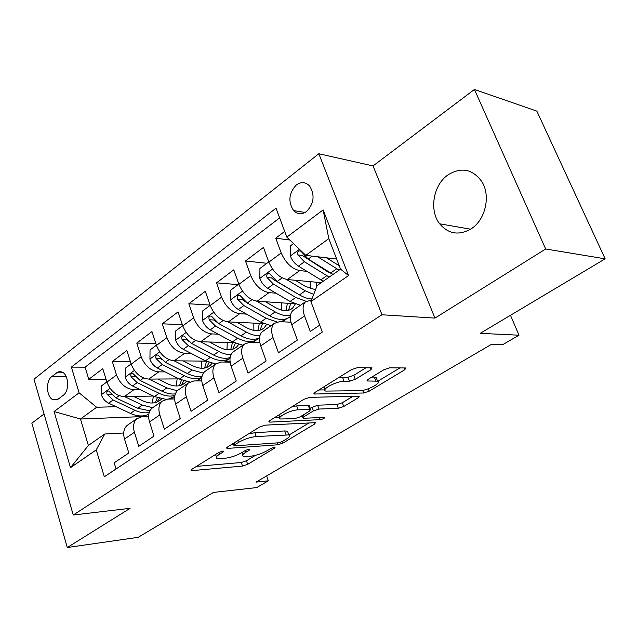 <?xml version="1.0" encoding="UTF-8"?>
<svg xmlns="http://www.w3.org/2000/svg" width="637" height="637" viewBox="0 0 637 637"><rect width="100%" height="100%" fill="white"/><g stroke="black" fill="none" stroke-linecap="round" stroke-linejoin="round"><path stroke-width="0.96" d="M222.775 451.1L218.897 452.389L191.801 469.31L191.084 470.52L192.247 470.608L242.53 466.077L247.658 464.349L274.467 448.209L275.057 447.309L274.428 447.262L270.765 448.488L267.237 450.622C261.783 453.648 256.201 455.519 250.5 456.235L243.254 456.315C241.877 455.582 242.737 454.229 245.81 452.27L249.362 450.096L249.927 449.189L249.242 449.133L245.476 450.391L241.925 452.573C236.423 455.67 230.682 457.589 224.71 458.329L216.978 458.401C215.569 457.637 216.381 456.267 219.415 454.308L222.99 452.087L223.523 451.163L222.775 451.1M448.082 174.833C433.256 184.81 428.94 210.353 439.665 223.81C448.456 234.105 458.959 235.778 471.173 228.818C485.434 219.908 490.968 195.774 481.835 181.601C472.63 169.06 461.379 166.798 448.082 174.833M296.332 184.937C288.832 193.059 287.916 201.611 293.569 210.576C297.463 214.43 301.771 214.757 306.501 211.556C313.985 203.752 315.06 195.288 309.741 186.163C305.712 181.919 301.245 181.513 296.332 184.937M370.933 369.691L372.008 367.836L357.397 367.684L351.425 369.643L315.116 392.32L314.168 394.024L363.687 393.005L369.181 391.182L404.742 369.771L405.88 367.971L389.637 367.828L383.896 369.723L368.329 379.23L367.27 380.982L377.558 381.189C382.55 382.518 367.063 390.784 359.841 390.688L325.762 391.086C320.499 389.677 336.392 381.117 344.036 381.3L349.49 381.245L355.287 379.334L370.933 369.691L370.185 367.74M44.049 413.978L31.85 423.183L67.283 547.517L138.173 537.325L213.459 492.425L256.679 487.584L268.336 480.808L256.026 482.121L491.541 344.298L502.681 344.681L519.004 335.197L510.476 315.291M545.678 248.995L474.43 89.483L373.035 165.931L434.944 318.102L545.678 248.995L605.15 258.829L480.194 333.35L519.004 335.197M434.944 318.102L381.985 314.766L73.255 515.014L33.992 379.19L318.818 153.74L381.985 314.766M67.283 547.517L130.091 508.326L73.255 515.014M265.175 425.158L259.506 427.037L227.616 446.951L226.844 448.289L227.903 448.384L277.843 444.785L283.075 443.026L314.527 424.091L315.45 422.657L265.175 425.158M269.961 420.508L303.953 399.288L309.773 397.361L359.26 396.166L358.233 397.775L343.749 406.494L338.327 408.301L318.994 409.042L313.436 410.889L303.984 416.678L303.069 418.175L303.905 418.262L324.663 417.362C324.663 418.27 323.19 419.027 320.244 419.64L270.048 422.116L269.109 422.02L269.961 420.508M474.43 89.483L536.848 111.125L605.15 258.829M284.691 231.414L275.733 238.174L289.859 240.038M306.899 271.338L299.716 270.606C291.842 268.846 285.679 262.962 281.212 252.969L268.854 262.125L263.471 247.427L245.492 261.003L266.919 263.28M276.02 293.179L269.053 292.638C261.13 291.077 255.023 285.384 250.723 275.566L238.899 284.325L233.763 269.849L216.548 282.844L238.111 284.635M246.479 314.097L239.703 313.723C231.757 312.345 225.705 306.827 221.557 297.176L210.234 305.569L205.321 291.316L188.839 303.761L210.067 305.075M218.188 334.154L211.595 333.923C203.617 332.713 197.629 327.362 193.624 317.879L182.779 325.913L178.073 311.883L162.268 323.819L182.365 324.671M191.076 353.4L184.65 353.288C176.656 352.229 170.724 347.038 166.854 337.714L156.455 345.421L151.948 331.606L136.78 343.056L155.834 343.534M165.063 371.873L158.788 371.873C150.786 370.957 144.917 365.917 141.167 356.744L131.19 364.141L126.874 350.533L112.303 361.529L116.515 375.018C120.138 384.031 125.951 388.936 133.953 389.717L140.084 389.621M130.41 361.689L112.303 361.529M116.061 468.967L114.182 462.788L128.817 452.979L124.51 439.044C122.901 433.216 123.729 428.709 126.994 425.524L128.658 424.369M148.628 416.303L142.425 416.542L136.804 418.716C133.563 421.901 132.759 426.424 134.399 432.284L138.778 446.314L154.019 436.098L149.528 421.941C147.84 416.025 148.604 411.478 151.821 408.309L153.469 407.162M174.626 398.937L167.619 399.112L162.037 401.222C158.844 404.391 158.103 408.954 159.823 414.902L164.386 429.155L180.279 418.509L175.589 404.129C173.821 398.117 174.514 393.531 177.683 390.377L179.308 389.247M201.762 380.886L193.863 380.95L188.329 382.996C185.184 386.141 184.515 390.744 186.322 396.787L191.092 411.263L207.662 400.163L202.765 385.544C200.91 379.445 201.531 374.827 204.636 371.69L206.245 370.575M230.14 362.103L221.222 362.023L215.744 363.99C212.662 367.111 212.065 371.745 213.96 377.892L218.953 392.607L236.255 381.014L231.127 366.156C229.177 359.953 229.718 355.295 232.76 352.189L234.336 351.098M259.84 342.555L249.76 342.268L244.353 344.155C241.343 347.253 240.834 351.919 242.824 358.161L248.04 373.115L266.123 361.004L260.764 345.899C258.71 339.593 259.163 334.903 262.125 331.829L263.67 330.754M290.974 322.211L279.571 321.637L274.236 323.429C271.314 326.494 270.892 331.192 272.986 337.538L278.449 352.747L297.368 340.07L291.746 324.711C289.588 318.309 289.946 313.587 292.821 310.545L294.334 309.502M268.854 262.125C273.249 272.055 279.396 277.859 287.287 279.532L321.231 282.661M238.899 284.325C243.143 294.071 249.226 299.693 257.157 301.182L294.684 303.753M210.234 305.569C214.327 315.148 220.354 320.594 228.317 321.908L263.511 323.564M182.779 325.913C186.729 335.333 192.7 340.62 200.679 341.766L233.994 342.69M156.455 345.421C160.269 354.682 166.177 359.809 174.18 360.813L205.886 361.131M225.625 361.322L230.045 361.37M131.19 364.141C134.885 373.25 140.737 378.235 148.732 379.095L179.045 378.904M200.273 378.768L201.714 378.76M58.325 399.033L63.278 395.282C69.552 391.11 68.82 374.787 62.243 372.104L60.212 371.562L57.776 372.08L51.74 376.626C45.498 380.95 46.413 397.297 53.054 399.749L58.325 399.033M286.817 237.115L323.134 209.899L348.566 275.566L310.912 301.58L317.154 285.511L340.564 269.148L328.803 238.636L305.784 255.357L286.817 237.115L276.02 208.211L71.376 367.119L79.092 392.814L96.641 407.266L116.077 406.693M310.912 301.58L322.306 332.076L104.309 476.771L96.235 449.881L70.476 467.669L54.089 411.55L79.092 392.814M311.469 300.131L305.489 301.763L292.821 310.545M279.635 217.878L85.095 367.175L88.782 379.286L102.78 368.719L106.928 382.12C110.504 391.078 116.292 395.927 124.295 396.66L153.318 396.039M305.489 301.763C302.655 304.789 302.336 309.518 304.542 315.96L310.275 331.431L319.702 325.117M141.167 356.744L136.78 343.056M166.854 337.714L162.268 323.819M193.624 317.879L188.839 303.761M221.557 297.176L216.548 282.844M250.723 275.566L245.492 261.003M281.212 252.969L275.733 238.174M305.784 255.357L336.662 259.02M96.641 407.266L80.477 419.011L88.376 445.462L104.771 434.004L96.235 449.881M141.414 416.63L80.477 419.011L54.089 411.55M123.705 433.009L104.771 434.004M373.035 165.931L318.818 153.74M268.336 480.808L266.648 475.903M170.883 399.033L173.232 397.408M106.013 379.182L88.782 379.286M85.095 367.175L71.376 367.119M197.112 380.926L198.155 380.209M88.376 445.462L70.476 467.669M323.134 209.899L328.803 238.636M348.566 275.566L340.564 269.148M215.513 454.507L216.476 456.88M241.901 452.589L242.769 454.89M196.499 466.38L241.319 462.502L246.447 460.774L255.397 455.359M289.023 435.007L309.072 422.872M232.059 444.18L233.468 444.077M234.607 444.849L234.05 445.796L234.782 445.86L278.576 442.787L282.263 441.552L286.069 439.251C289.421 437.149 290.345 435.708 288.84 434.92L256.217 436.536C250.142 437.213 244.218 439.18 238.453 442.452L234.607 444.849L233.97 442.978M288.075 432.754L287.526 431.217L284.723 430.946L286.037 434.665M248.621 433.829L254.888 432.698L284.723 430.946M353.073 396.238L342.348 402.727L343.749 406.494M310.092 408.237L317.592 405.196L336.925 404.527L342.348 402.727M302.519 416.654L300.306 416.749M279.818 417.681L274.069 417.944M298.084 409.846C290.576 409.909 275.805 417.617 280.479 418.995L294.589 418.7L300.146 416.853L309.614 411.04L310.545 409.487L309.717 409.4L298.084 409.846L296.675 405.912L292.264 406.581M278.847 414.958L279.93 417.442M309.343 406.191L308.308 405.514L309.717 409.4M296.675 405.912L308.308 405.514M338.327 377.821L347.977 377.231L353.774 375.328L366.052 367.724M323.851 386.858L325.109 389.318M376.698 378.943L376.069 377.303L374.349 377.088L375.846 380.982M371.817 377.096L374.349 377.088M377.781 381.276L399.925 367.875M318.834 389.995L324.894 389.884M106.865 381.921L101.522 385.887L101.418 394.884C102.78 398.674 105.193 401.461 108.664 403.221L130.442 413.413C137.385 416.518 143.5 416.781 148.803 414.201M152.235 403.03L153.413 396.087M124.629 396.652L142.322 405.076L152.673 407.72M133.682 396.461L142.776 400.816C149.982 404.017 155.898 403.723 160.548 399.917L161.519 398.961M149.886 410.825L137.783 408.269L115.966 397.95L108.656 391.007C106.936 390.911 106.419 392.026 107.104 394.351L113.131 399.996L134.933 410.268C140.013 412.609 144.766 413.357 149.193 412.513M157.347 397.814L155.285 402.632M157.013 402.082L159.322 398.451M131.126 363.942L125.298 368.258L125.194 377.43C126.604 381.292 129.056 384.135 132.544 385.966L154.441 396.58L165.827 399.319M176.21 385.998L177.126 378.911M168.279 399.096L174.729 396.453M148.923 379.095L166.798 387.917L177.301 390.744M157.96 379.039L167.189 383.617C174.419 386.962 180.327 386.747 184.913 382.98L186.275 381.547M175.35 393.889C171.194 394.383 166.767 393.499 162.069 391.229L140.14 380.48L132.791 373.409C130.967 373.25 130.402 374.389 131.095 376.825L137.194 382.614L159.107 393.308C164.872 396.047 170.143 396.755 174.904 395.426M181.513 380.05L179.459 385.696M181.282 385.162L183.735 380.862M156.383 345.214L150.037 349.92L149.942 359.276C151.399 363.194 153.883 366.108 157.395 368.019L179.395 379.079L189.722 381.993M201.109 368.25L201.738 361.083M196.626 380.926L201.802 377.653M184.65 353.288L174.18 360.813L192.255 370.065L203.418 373.107M183.217 360.9L192.589 365.726C199.843 369.221 205.727 369.102 210.242 365.367L211.978 363.401M202.072 376.18C197.581 377.056 192.669 376.164 187.342 373.513L165.302 362.302L157.928 355.096C155.977 354.865 155.356 356.027 156.065 358.575L162.228 364.523L184.252 375.679C190.893 378.919 196.753 379.501 201.833 377.43M206.539 361.45L204.581 368.067M206.507 367.565L209.047 362.501M161.424 359.372L160.635 358.631L156.065 358.575M182.708 325.706L175.804 330.818L175.708 340.373C177.221 344.354 179.738 347.34 183.273 349.323L205.377 360.861L215.752 363.982M226.979 349.745L227.282 342.499M224.535 362.047L228.898 358.95M200.52 341.758L221.469 352.763L226.772 354.387L230.936 354.745M209.509 342.013L219.024 347.101C226.31 350.756 232.163 350.74 236.598 347.046L238.684 344.466M230.116 357.564C225.283 359.053 219.789 358.225 213.642 355.064L191.514 343.367L184.117 336.025C182.047 335.707 181.362 336.893 182.071 339.569L188.305 345.684L210.425 357.317C218.212 361.211 224.75 361.529 230.029 358.289M232.441 342.642L230.698 349.721M232.744 349.259L235.316 343.287M188.448 341.177L186.625 339.704L182.071 339.569M210.162 305.354L202.662 310.912L202.566 320.666C204.135 324.711 206.691 327.768 210.242 329.839L232.433 341.886L242.808 345.222M253.868 330.404L253.821 323.11M253.032 342.364L256.098 340.174M227.942 321.884L246.384 332.1C251.265 334.767 255.787 335.914 259.936 335.556M236.908 322.314L246.575 327.697C253.876 331.519 259.697 331.606 264.037 327.975L266.441 324.695M259.53 337.817C254.442 340.325 248.279 339.664 241.049 335.842L218.833 323.628L211.436 316.159C209.223 315.729 208.474 316.931 209.183 319.758L215.489 326.04L237.697 338.191C246.455 342.69 253.454 342.754 258.686 338.39L259.02 338.072M259.339 323.365L257.881 330.595M260.063 330.181L262.516 323.516M216.484 322.011L213.721 319.981L209.183 319.758M238.819 284.11L230.682 290.146L230.578 300.107C232.21 304.223 234.806 307.36 238.373 309.518L260.637 322.107L271.004 325.674M281.825 310.171L281.403 302.846M256.528 301.118L275.192 311.899C280.885 315.116 285.981 316.286 290.488 315.411M299.836 305.68L299.939 305.219M265.47 301.755L275.295 307.456C282.621 311.461 288.394 311.676 292.63 308.093L295.305 303.992M290.368 316.533C285.265 320.753 278.353 320.515 269.626 315.801L247.339 303.037L239.95 295.441C237.585 294.883 236.757 296.101 237.474 299.087L243.852 305.553L266.131 318.253L276.968 321.908M281.14 321.717L287.391 318.46M287.327 303.252L286.188 310.633M288.521 310.299L290.727 303.483M246.368 302.424L241.988 299.398L237.474 299.087M268.774 261.911L259.928 268.464L259.832 278.64C261.528 282.828 264.164 286.045 267.739 288.298L290.066 301.468L300.417 305.282M310.896 288.943L310.076 281.634M286.355 279.404L305.266 290.806L313.699 294.398M295.273 280.272L305.282 286.339L315.498 289.779M311.939 298.936C308.101 298.888 303.937 297.535 299.454 294.883L277.111 281.53L269.746 273.806C267.222 273.106 266.314 274.332 267.014 277.501L273.472 284.158L295.807 297.447L306.047 301.293M316.47 282.223L316.167 288.059M299.032 294.636L273.584 279.675L271.497 277.915L267.014 277.501M320.069 283.473L320.124 282.565M293.522 243.565L290.504 245.794L290.4 256.209C292.168 260.461 294.851 263.766 298.435 266.123L323.214 281.275M317.656 256.767L339.099 270.168M326.407 257.802L339.266 265.78M333.024 274.42L308.236 259.044L300.903 251.209C298.212 250.333 297.208 251.567 297.893 254.927L304.422 261.791L329.21 277.087M331.742 273.711L326.749 271.211L302.344 255.453L297.893 254.927M299.716 270.606L287.287 279.532M269.053 292.638L257.157 301.182M239.703 313.723L228.317 321.908M211.595 333.923L200.679 341.766M158.788 371.873L148.732 379.095M133.953 389.717L124.295 396.66M134.399 432.284L124.51 439.044M304.542 315.96L291.746 324.711M272.986 337.538L260.764 345.899M242.824 358.161L231.127 366.156M213.96 377.892L202.765 385.544M186.322 396.787L175.589 404.129M159.823 414.902L149.528 421.941M116.515 375.018L106.928 382.12M66.184 376.571L51.74 376.626M63.35 372.796L56.629 372.804M218.802 452.453L219.415 454.308M249.043 449.149L249.362 450.096M245.229 450.542L245.81 452.27M274.149 447.293L274.467 448.209M246.447 460.774L247.658 464.349M241.319 462.502L242.53 466.077M191.825 469.302L192.247 470.608M222.663 451.107L222.99 452.087M313.993 422.618L314.527 424.091M282.51 441.401L283.075 443.026M277.175 442.882L277.843 444.785M227.457 447.055L227.903 448.384M254.888 432.698L256.217 436.536M237.816 440.581L238.453 442.452M357.612 396.118L358.233 397.775M336.925 404.527L338.327 408.301M317.592 405.196L318.994 409.042M312.034 407.035L313.436 410.889M303.339 414.894L303.984 416.678M319.471 417.53L320.244 419.64M269.578 420.762L270.048 422.116M353.774 375.328L355.287 379.334M347.977 377.231L349.49 381.245M342.523 377.263L344.036 381.3M367.469 379.843L367.931 381.061M404.001 367.891L404.742 369.771M368.266 388.769L369.181 391.182M362.676 390.354L363.687 393.005M314.479 392.758L314.981 394.12M110.05 388.323L101.418 394.653M134.933 410.268L130.442 413.413M142.322 405.076L137.783 408.269M113.131 399.996L108.664 403.221M119.135 395.657L115.966 397.95M111.332 394.271L107.104 394.351M134.391 370.455L125.202 377.208M159.107 393.308L154.441 396.58M166.798 387.917L162.069 391.229M137.194 382.614L132.544 385.966M143.564 378.004L140.14 380.48M135.546 376.801L131.095 376.825M159.736 351.855L149.942 359.045M184.252 375.679L179.395 379.079M192.255 370.065L187.342 373.513M162.228 364.523L157.395 368.019M169.004 359.626L165.302 362.302M186.155 332.466L175.708 340.134M210.425 357.317L205.377 360.861M218.762 351.473L213.642 355.064M188.305 345.684L183.273 349.323M195.511 340.484L191.514 343.367M213.706 312.241L202.566 320.419M237.697 338.191L232.433 341.886M246.384 332.1L241.049 335.842M215.489 326.04L210.242 329.839M223.149 320.515L218.833 323.628M242.466 291.133L230.578 299.86M266.131 318.253L260.637 322.107M275.192 311.899L269.626 315.801M243.852 305.553L238.373 309.518M252.005 299.669L247.339 303.037M272.525 269.069L259.832 278.385M295.807 297.447L290.066 301.468M305.266 290.806L299.454 294.883M273.472 284.158L267.739 288.298M282.143 277.891L277.111 281.53M299.478 249.29L290.4 255.947M326.805 275.71L320.809 279.914M336.694 268.774L330.619 273.034M304.422 261.791L298.435 266.123M312.273 256.13L308.236 259.044M470.576 229.201L439.665 223.81M305.139 212.447L293.569 210.576M136.804 418.716L126.994 425.524M162.037 401.222L151.821 408.309M188.329 382.996L177.683 390.377M215.744 363.99L204.636 371.69M244.353 344.155L232.76 352.189M274.236 323.429L262.125 331.829M57.33 399.654L53.054 399.749M190.941 470.066L191.084 470.52M226.668 447.779L226.844 448.289M233.253 443.432L233.93 445.438M287.526 431.217L288.84 434.92M302.153 415.627L302.87 417.633M309.136 405.602L310.545 409.487M268.902 421.439L269.109 422.02M376.069 377.303L377.558 381.189M367.023 380.345L367.27 380.982M313.922 393.363L314.168 394.024M158.287 401.493L160.548 399.917M182.676 384.533L184.913 382.98M208.036 366.904L210.242 365.367M234.424 348.558L236.598 347.046M261.903 329.448L264.037 327.975M282.724 321.796L284.436 320.618M290.544 309.542L292.63 308.093"/></g></svg>
